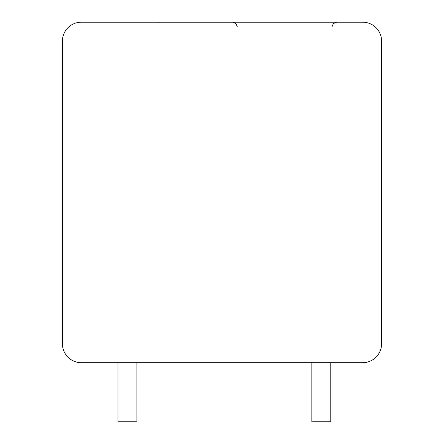 <?xml version="1.0" encoding="UTF-8"?>
<svg xmlns="http://www.w3.org/2000/svg" width="444" height="444" viewBox="0 0 444 444"><rect width="100%" height="100%" fill="white"/><g stroke="black" fill="none" stroke-linecap="round" stroke-linejoin="round"><path stroke-width="0.67" d="M81.313 22.2A18.914 18.914 0 0 0 62.399 41.114L62.399 343.773A18.914 18.914 0 0 0 81.313 362.687L362.687 362.687A18.914 18.914 0 0 0 381.601 343.773L381.601 41.114A18.914 18.914 0 0 0 362.687 22.2L81.313 22.2M216.089 22.2L164.585 22.2M162.804 22.2L162.437 22.2M160.767 22.2L159.141 22.2M161.205 22.2L162.548 22.2L161.205 22.2M117.96 362.687L117.96 421.8L136.88 421.8L136.88 362.687M311.849 362.687L311.849 421.8L330.769 421.8L330.769 362.687M237.368 26.929L236.008 23.61L232.639 22.2M331.951 26.929L333.305 23.61L336.68 22.2M166.461 22.2L165.784 22.2L166.461 22.2M159.13 22.2L158.114 22.256M166.988 22.2L162.421 22.2M159.624 22.2L158.724 22.2"/></g></svg>
